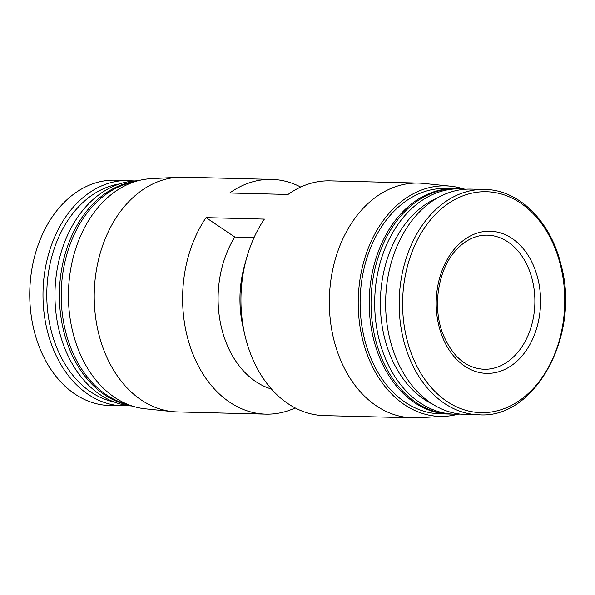 <?xml version="1.0" encoding="UTF-8"?>
<svg xmlns="http://www.w3.org/2000/svg" width="595" height="595" viewBox="0 0 595 595"><rect width="100%" height="100%" fill="white"/><g stroke="black" fill="none" stroke-linecap="round" stroke-linejoin="round"><path stroke-width="0.89" d="M254.08 237.502L234.809 237.018A93.913 68.908 -88.6 0 0 271.446 389.026M458.165 414.15A115.281 84.587 -88.6 0 1 444.718 416.314L417.415 417.742A117.394 86.134 -88.6 0 1 412.536 417.802L324.149 415.585A117.394 86.134 -88.6 0 1 244.768 334.598L243.005 326.871A93.913 68.908 -88.6 0 1 244.545 265.415L246.694 257.776A117.394 86.134 -88.6 0 1 264.381 219.109L206.056 217.644L234.809 237.018M300.706 187.083A117.394 86.134 -88.6 0 0 271.714 179.415A117.394 86.134 -88.6 0 0 229.7 193.011L288.017 194.476A117.394 86.134 -88.6 0 1 330.039 180.88L418.426 183.096A117.394 86.134 -88.6 0 1 423.298 183.409L450.497 186.198A115.281 84.587 -88.6 0 1 463.817 189.039M244.768 334.598A117.394 86.134 -88.6 0 1 246.694 257.776M295.157 407.917A117.394 86.134 -88.6 0 1 265.824 414.12A117.394 86.134 -88.6 0 1 189.098 343.159A117.394 86.134 -88.6 0 1 206.056 217.644M457.094 246.062A71.102 52.174 -88.6 0 1 540.201 292.703A71.102 52.174 -88.6 0 1 467.863 368.082A71.102 52.174 -88.6 0 1 457.094 246.062M128.892 405.693L109.629 405.507A112.693 82.69 -88.6 0 1 33.551 328.306A112.693 82.69 -88.6 0 1 62.869 203.743A112.693 82.69 -88.6 0 1 115.289 180.188L134.53 180.962M132.209 406.013A112.693 82.69 -88.6 0 1 58.37 327.243A112.693 82.69 -88.6 0 1 88.067 204.375A112.693 82.69 -88.6 0 1 137.862 180.806M130.26 405.344A112.693 82.69 -88.6 0 1 61.962 323.145A112.693 82.69 -88.6 0 1 92.515 204.487A112.693 82.69 -88.6 0 1 135.883 181.378M128.289 404.6A112.693 82.69 -88.6 0 1 63.33 320.653A112.693 82.69 -88.6 0 1 94.337 204.531A112.693 82.69 -88.6 0 1 133.875 182.025M265.824 414.12L177.436 411.904A117.394 86.134 -88.6 0 1 172.565 411.591L145.366 408.802A115.281 84.587 -88.6 0 1 71.638 327.027A115.281 84.587 -88.6 0 1 102.31 202.716A115.281 84.587 -88.6 0 1 151.145 178.686L178.448 177.258A117.394 86.134 -88.6 0 1 183.327 177.198L271.714 179.415M172.565 411.591A117.394 86.134 -88.6 0 1 97.483 328.321A117.394 86.134 -88.6 0 1 128.721 201.735A117.394 86.134 -88.6 0 1 178.448 177.258M444.718 416.314A115.281 84.587 -88.6 0 1 362.853 340.496A115.281 84.587 -88.6 0 1 392.09 209.99A115.281 84.587 -88.6 0 1 450.497 186.198M412.536 417.802A117.394 86.134 -88.6 0 1 333.289 337.395A117.394 86.134 -88.6 0 1 363.828 207.64A117.394 86.134 -88.6 0 1 418.426 183.096M450.021 414.038A112.693 82.69 -88.6 0 1 449.106 414.023L439.995 413.793A112.693 82.69 -88.6 0 1 363.917 336.599A112.693 82.69 -88.6 0 1 393.228 212.036A112.693 82.69 -88.6 0 1 445.648 188.474L454.759 188.704A112.693 82.69 -88.6 0 1 455.673 188.734M449.106 414.023A112.693 82.69 -88.6 0 1 373.028 336.829A112.693 82.69 -88.6 0 1 402.339 212.266A112.693 82.69 -88.6 0 1 454.759 188.704M460.047 414.053A112.693 82.69 -88.6 0 1 454.573 414.165L450.928 414.068A112.693 82.69 -88.6 0 1 374.85 336.874A112.693 82.69 -88.6 0 1 404.161 212.311A112.693 82.69 -88.6 0 1 456.581 188.749L460.232 188.846A112.693 82.69 -88.6 0 1 465.692 189.225M454.573 414.165A112.693 82.69 -88.6 0 1 378.494 336.963A112.693 82.69 -88.6 0 1 407.806 212.4A112.693 82.69 -88.6 0 1 460.232 188.846M432.424 404.042A108.669 79.737 -88.6 0 1 381.202 318.868A108.669 79.737 -88.6 0 1 412.313 215.65A108.669 79.737 -88.6 0 1 437.6 197.845M479.049 414.774L465.506 414.44A112.693 82.69 -88.6 0 1 389.428 337.239A112.693 82.69 -88.6 0 1 418.746 212.675A112.693 82.69 -88.6 0 1 471.166 189.121L484.702 189.455C518.847 189.716 550.628 221.206 560.966 264.589C580.817 334.807 535.24 419.111 479.049 414.774A112.693 82.69 -88.6 0 1 402.964 337.581A112.693 82.69 -88.6 0 1 432.282 213.017A112.693 82.69 -88.6 0 1 484.702 189.455M435.049 214.817A110.477 81.061 -88.6 0 1 564.172 287.273A110.477 81.061 -88.6 0 1 451.784 404.392A110.477 81.061 -88.6 0 1 435.049 214.817M487.335 235.151A67.079 49.221 -88.6 0 1 534.853 303.45A67.079 49.221 -88.6 0 1 483.966 369.272C465.558 368.156 451.702 355.936 442.39 332.627C431.948 304.781 438.827 267.11 457.265 248.777C466.458 239.48 476.476 234.936 487.335 235.151M122.875 405.835A112.693 82.69 -88.6 0 1 46.797 328.641A112.693 82.69 -88.6 0 1 76.108 204.078A112.693 82.69 -88.6 0 1 128.535 180.516M113.995 401.937A110.015 80.719 -88.6 0 1 49.05 320.764A110.015 80.719 -88.6 0 1 79.113 206.242A110.015 80.719 -88.6 0 1 119.469 183.967"/></g></svg>
